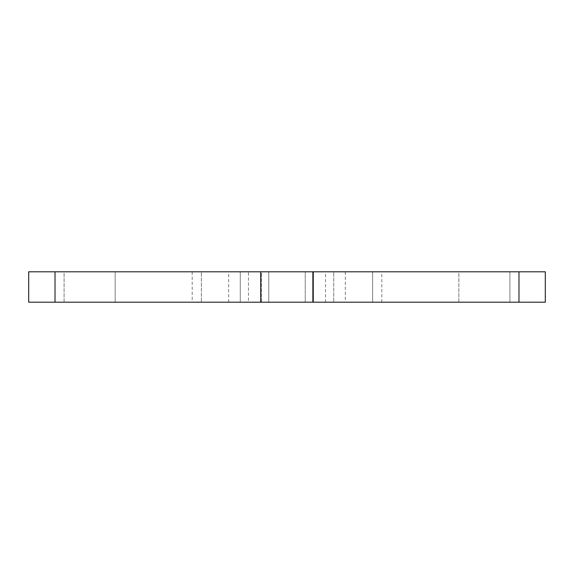 <?xml version="1.0" encoding="UTF-8"?>
<svg xmlns="http://www.w3.org/2000/svg" width="574" height="574" viewBox="0 0 574 574"><rect width="100%" height="100%" fill="white"/><g stroke="black" fill="none" stroke-linecap="round" stroke-linejoin="round"><path stroke-width="0.43" stroke-dasharray="2.87 2.15" d="M240.269 271.803L240.269 302.197L201.366 302.197L240.269 302.197L201.366 302.197L240.269 302.197L240.269 271.803L201.366 271.803L201.366 302.197L201.366 271.803L240.269 271.803M372.634 271.803L372.634 302.197L333.731 302.197L372.634 302.197L333.731 302.197L372.634 302.197L372.634 271.803L333.731 271.803L333.731 302.197L333.731 271.803L372.634 271.803M64.094 302.197L64.094 271.803L115.152 271.803L64.094 271.803L115.152 271.803L64.094 271.803L64.094 302.197L115.152 302.197L115.152 271.803L115.152 302.197L64.094 302.197M261.471 302.197L261.471 271.803L312.529 271.803L261.471 271.803L312.529 271.803L261.471 271.803L261.471 302.197L312.529 302.197L312.529 271.803L312.529 302.197L261.471 302.197M458.848 302.197L458.848 271.803L509.906 271.803L458.848 271.803L509.906 271.803L458.848 271.803L458.848 302.197L509.906 302.197L509.906 271.803L509.906 302.197L458.848 302.197M192.197 302.197L228.667 302.197L192.197 302.197L192.197 271.803L228.667 271.803L192.197 271.803M228.667 302.197L228.667 271.803M268.768 302.197L268.768 271.803L305.232 271.803L268.768 271.803L305.232 271.803L268.768 271.803L268.768 302.197L305.232 302.197L305.232 271.803L305.232 302.197L268.768 302.197M345.333 302.197L381.803 302.197L345.333 302.197L345.333 271.803L381.803 271.803L345.333 271.803M381.803 302.197L381.803 271.803M248.477 302.197L325.523 302.197L248.477 302.197L248.477 271.803L325.523 271.803L248.477 271.803M325.523 302.197L325.523 271.803M28.7 302.197L545.3 302.197L545.3 271.803L28.7 271.803L28.7 302.197M55.018 302.197L55.018 271.803M260.682 302.197L260.682 271.803M313.318 302.197L313.318 271.803M518.982 302.197L518.982 271.803"/><path stroke-width="0.86" d="M260.682 302.197L28.7 302.197L28.7 271.803L545.3 271.803L545.3 302.197L260.682 302.197L260.682 271.803M55.018 302.197L55.018 271.803M518.982 302.197L518.982 271.803M313.318 302.197L313.318 271.803"/></g></svg>
